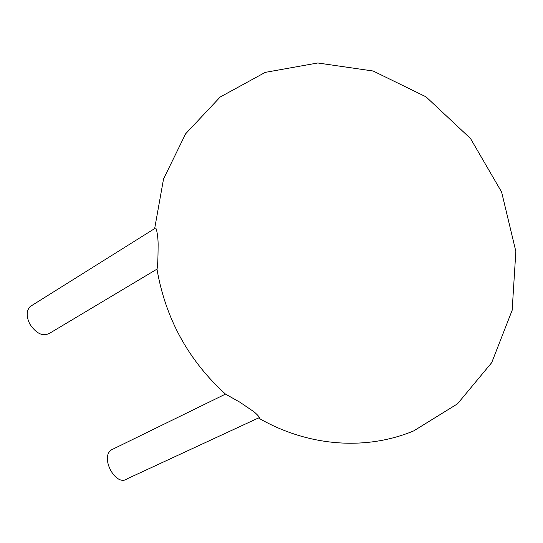 <?xml version="1.0" encoding="UTF-8"?>
<svg xmlns="http://www.w3.org/2000/svg" width="543" height="543" viewBox="0 0 543 543"><rect width="100%" height="100%" fill="white"/><g stroke="black" fill="none" stroke-linecap="round" stroke-linejoin="round"><path stroke-width="0.81" d="M113.623 448.79L111.546 449.808C99.552 457.138 115.971 487.438 127.238 478.77L258.549 417.934C260.464 418.259 259.018 416.264 254.226 411.954L239.952 402.248L225.501 394.096L111.546 449.808M154.694 228.569L155.291 228.196C156.303 226.356 158.278 237.06 158.115 245.517C158.033 259.31 157.653 267.197 156.981 269.179C165.52 318.612 188.346 360.253 225.467 394.089L225.501 394.096M154.66 228.596L163.552 178.912L185.631 133.802L220.153 97.048L265.255 72.368L317.757 62.981L373.177 71.024L426.024 96.837L470.523 138.54L501.603 192.005L515.85 251.423L512.151 310.304L491.7 362.656L457.518 403.822L413.678 430.918C363.281 451.817 305.166 445.212 258.475 417.974M32.125 305.322L30.198 306.53C26.281 310.677 26.173 316.549 29.879 324.144C36.435 333.85 43.087 336.85 49.841 333.137L157.015 269.104M155.291 228.196L30.198 306.53"/></g></svg>
